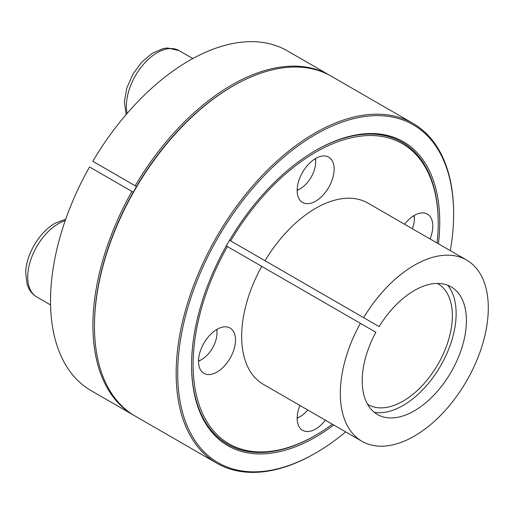 <?xml version="1.0" encoding="UTF-8"?>
<svg xmlns="http://www.w3.org/2000/svg" width="514" height="514" viewBox="0 0 514 514"><rect width="100%" height="100%" fill="white"/><g stroke="black" fill="none" stroke-linecap="round" stroke-linejoin="round"><path stroke-width="0.77" d="M379.139 326.608L363.655 317.671A104.638 60.414 -60 0 1 466.628 260.071A104.638 60.414 -60 0 1 466.628 380.9A104.638 60.414 -60 0 1 361.991 441.314A104.638 60.414 -60 0 1 360.385 323.332L375.869 332.275A73.682 42.54 -60 0 0 379.82 415.697A73.682 42.54 -60 0 0 451.151 371.963A73.682 42.54 -60 0 0 453.361 288.322A73.682 42.54 -60 0 0 379.139 326.608L229.565 240.256M437.305 283.432A69.756 40.278 -60 0 1 437.934 283.786A69.756 40.278 -60 0 1 437.934 364.336A69.756 40.278 -60 0 1 368.178 404.608A69.756 40.278 -60 0 1 367.561 404.235M447.675 285.225A75.076 43.343 -60 0 1 440.594 365.865A75.076 43.343 -60 0 1 374.295 412.324M131.931 191.433L89.539 166.96A196.194 113.273 -60 0 0 91.164 390.672L133.55 415.145A196.194 113.273 -60 0 1 131.931 191.433L133.248 192.197A195.108 112.643 -60 0 1 136.512 186.531L92.809 161.3A196.194 113.273 -60 0 1 287.352 50.847L329.744 75.327A196.194 113.273 -60 0 1 330.515 75.776M226.07 245.788L360.385 323.332M315.268 150.679A174.394 100.686 -60 0 1 438.204 222.093L438.204 222.986A173.308 100.057 -60 0 1 437.054 243M332.417 424.236A173.308 100.057 -60 0 1 315.66 435.242L314.889 435.686A174.394 100.686 -60 0 1 191.568 364.934M363.655 317.671L229.34 240.122M230.657 240.886A173.308 100.057 -60 0 1 363.616 135.831A173.308 100.057 -60 0 1 438.204 222.986M315.66 435.242A173.308 100.057 -60 0 1 202.889 414.226A173.308 100.057 -60 0 1 227.387 246.547M333.779 425.02A175.486 101.316 -60 0 1 315.66 437.022A175.486 101.316 -60 0 1 191.568 365.377A175.486 101.316 -60 0 1 229.578 240.237A175.486 101.316 -60 0 1 315.654 150.454A175.486 101.316 -60 0 1 438.416 243.784M315.66 201.18A26.156 15.105 -60 0 1 302.579 202.477A26.156 15.105 -60 0 1 302.579 172.267A26.156 15.105 -60 0 1 328.735 157.168A26.156 15.105 -60 0 1 332.744 178.127A26.156 15.105 -60 0 1 315.66 201.18M136.512 186.531A195.108 112.643 -60 0 1 232.418 86.378L233.189 85.934A196.194 113.273 -60 0 1 331.286 76.213L412.986 123.379A196.194 113.273 -60 0 1 453.618 213.194L453.618 214.087A195.108 112.643 -60 0 1 450.315 250.652M345.678 431.889A195.108 112.643 -60 0 1 315.66 453.04L314.889 453.483A196.194 113.273 -60 0 1 216.792 463.204L135.092 416.032A196.194 113.273 -60 0 1 94.46 326.217L94.46 325.33A195.108 112.643 -60 0 1 133.248 192.197M135.201 185.772A196.194 113.273 -60 0 1 329.744 75.327M134.327 415.582A196.194 113.273 -60 0 1 133.55 415.145M404.569 224.245A26.156 15.105 -60 0 1 427.391 214.126A26.156 15.105 -60 0 1 430.038 238.946M94.46 326.217A196.194 113.273 -60 0 1 136.75 186.646A196.194 113.273 -60 0 1 233.189 85.934M235.502 340.011A26.156 15.105 -60 0 1 224.085 366.341A26.156 15.105 -60 0 1 203.923 373.35A26.156 15.105 -60 0 1 203.923 343.14A26.156 15.105 -60 0 1 230.086 328.041A26.156 15.105 -60 0 1 235.502 340.011M325.401 420.182A26.156 15.105 -60 0 1 302.579 430.308A26.156 15.105 -60 0 1 299.932 405.482M264.999 260.714A104.638 60.414 -60 0 1 367.973 203.12L466.628 260.071M361.991 441.314L263.341 384.356A104.638 60.414 -60 0 1 261.729 266.374M314.889 453.483L315.66 453.04A195.108 112.643 -60 0 1 177.696 373.389A195.108 112.643 -60 0 1 315.66 134.43A195.108 112.643 -60 0 1 453.618 214.087M216.792 463.204A196.194 113.273 -60 0 1 216.786 236.652A196.194 113.273 -60 0 1 412.986 123.379M315.66 158.46L315.66 162.019A21.8 12.587 120 0 0 315.345 158.646M297.163 190.501L300.24 188.722A21.8 12.587 120 0 0 315.66 162.019M297.163 190.141A21.8 12.587 120 0 0 300.24 188.722M198.507 361.374L201.591 359.594A21.8 12.587 120 0 0 217.004 332.892A21.8 12.587 120 0 0 216.696 329.519M217.004 329.333L217.004 332.892M198.507 361.014A21.8 12.587 120 0 0 201.591 359.594M297.163 418.332L300.24 416.552A21.8 12.587 120 0 0 307.732 409.986M297.163 417.972A21.8 12.587 120 0 0 300.24 416.552M414.31 215.417L414.31 218.983A21.8 12.587 120 0 0 414.001 215.604M412.369 228.749A21.8 12.587 120 0 0 414.31 218.983M192.827 58.557L178.994 50.578A43.6 25.173 120 0 0 142.359 65.696A43.6 25.173 120 0 0 127.099 113.433M65.233 220.596A43.6 25.173 120 0 0 58.545 223.609A43.6 25.173 120 0 0 30.063 262.024A43.6 25.173 120 0 0 36.745 296.963C33.281 294.927 30.609 292.036 28.72 288.303L27.094 284.248L25.7 272.574C25.931 255.58 38.454 232.784 55.056 223.262L65.715 219.202M178.994 50.578L167.48 47.963L163.163 48.579L152.356 53.205L141.768 62.117L132.959 74.08L126.804 87.984L124.343 101.907L126.142 114.551M50.571 304.95L36.745 296.963"/></g></svg>
